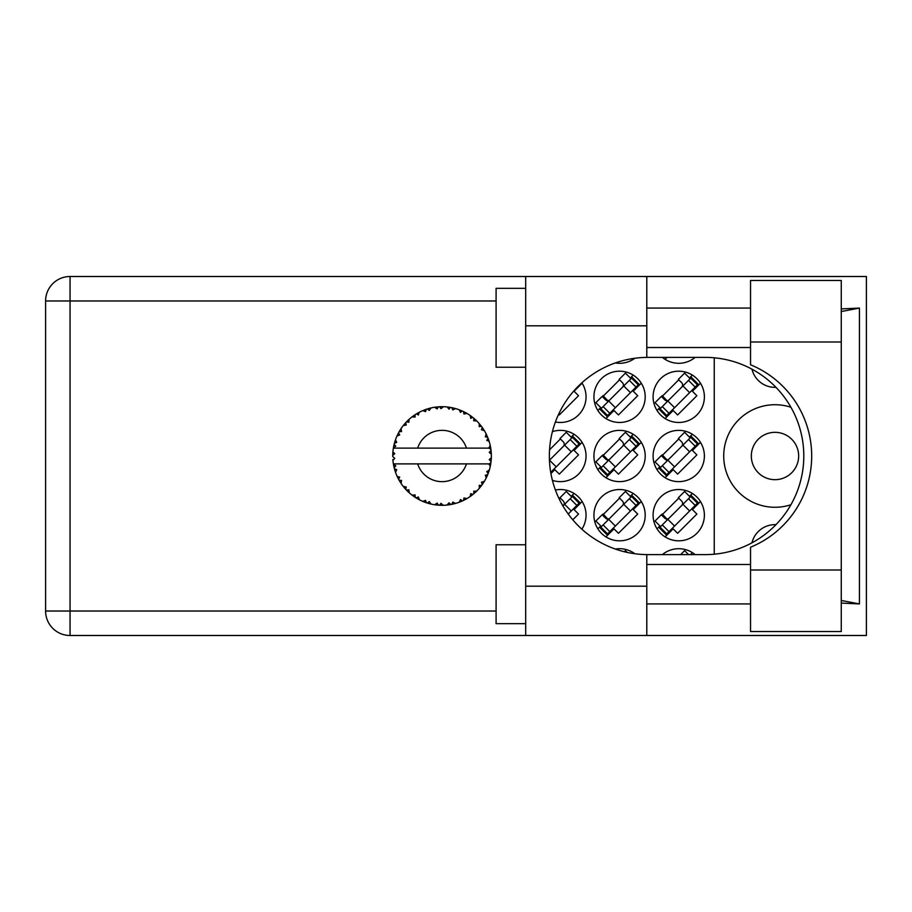 <?xml version="1.0" encoding="UTF-8"?>
<svg xmlns="http://www.w3.org/2000/svg" width="912" height="912" viewBox="0 0 912 912"><rect width="100%" height="100%" fill="white"/><g stroke="black" fill="none" stroke-linecap="round" stroke-linejoin="round"><path stroke-width="1.37" d="M790.909 407.254A51.277 51.277 0 0 0 723.718 456A51.277 51.277 0 0 0 790.909 504.746M775.975 387.338A23.666 23.666 0 0 1 751.967 369.189M662.363 357.379A25.639 25.639 0 0 0 695.126 357.379M615.315 362.942A25.639 25.639 0 0 0 634.832 358.256M653.095 396.823A25.639 25.639 0 0 0 678.745 422.473A25.639 25.639 0 0 0 704.383 396.823A25.639 25.639 0 0 0 678.745 371.184A25.639 25.639 0 0 0 653.095 396.823M593.929 396.823A25.639 25.639 0 0 0 619.567 422.473A25.639 25.639 0 0 0 645.206 396.823A25.639 25.639 0 0 0 619.567 371.184A25.639 25.639 0 0 0 593.929 396.823M555.408 421.982A25.639 25.639 0 0 0 581.867 382.812M653.095 456A25.639 25.639 0 0 0 678.745 481.639A25.639 25.639 0 0 0 704.383 456A25.639 25.639 0 0 0 678.745 430.361A25.639 25.639 0 0 0 653.095 456M593.929 456A25.639 25.639 0 0 0 619.567 481.639A25.639 25.639 0 0 0 645.206 456A25.639 25.639 0 0 0 619.567 430.361A25.639 25.639 0 0 0 593.929 456M552.41 480.362A25.639 25.639 0 0 0 586.04 456A25.639 25.639 0 0 0 552.41 431.638M653.095 515.177A25.639 25.639 0 0 0 678.745 540.816A25.639 25.639 0 0 0 704.383 515.177A25.639 25.639 0 0 0 678.745 489.527A25.639 25.639 0 0 0 653.095 515.177M593.929 515.177A25.639 25.639 0 0 0 619.567 540.816A25.639 25.639 0 0 0 645.206 515.177A25.639 25.639 0 0 0 619.567 489.527A25.639 25.639 0 0 0 593.929 515.177M581.867 529.188A25.639 25.639 0 0 0 555.408 490.018M798.661 456A23.666 23.666 0 0 1 774.995 479.666A23.666 23.666 0 0 1 751.328 456A23.666 23.666 0 0 1 774.995 432.334A23.666 23.666 0 0 1 798.661 456M634.832 553.744A25.639 25.639 0 0 0 615.315 549.058M695.126 554.621A25.639 25.639 0 0 0 662.363 554.621M633.202 552.626L632.438 553.39M692.368 552.626L690.373 554.621M692.368 493.449L689.483 496.345M665.11 536.894L673.159 528.835L677.627 533.303L696.871 514.06L692.413 509.591L700.462 501.543M659.912 525.916L657.028 528.8M574.024 434.283L571.14 437.167M550.928 473.556L554.815 469.669L559.284 474.126L578.527 454.883L574.07 450.425L582.118 442.366M633.202 434.283L630.306 437.167M605.944 477.717L613.993 469.669L618.45 474.126L637.705 454.883L633.236 450.425L641.284 442.366M600.746 466.739L597.85 469.634M633.202 493.449L630.306 496.345M605.944 536.894L613.993 528.835L618.45 533.303L637.705 514.06L633.236 509.591L641.284 501.543M600.746 525.916L597.85 528.8M574.024 493.449L571.14 496.345M572.782 519.806L578.527 514.06L574.07 509.591L582.118 501.543M665.11 359.374L667.105 357.379M558.611 414.287L559.284 414.96L578.527 395.717L574.07 391.248L582.118 383.2M692.368 434.283L689.483 437.167M665.11 477.717L673.159 469.669L677.627 474.126L696.871 454.883L692.413 450.425L700.462 442.366M659.912 466.739L657.028 469.634M633.202 375.106L630.306 378.001M605.944 418.551L613.993 410.491L618.45 414.96L637.705 395.717L633.236 391.248L641.284 383.2M600.746 407.561L597.85 410.457M692.368 375.106L689.483 378.001M665.11 418.551L673.159 410.491L677.627 414.96L696.871 395.717L692.413 391.248L700.462 383.2M659.912 407.561L657.028 410.457M560.401 498.157L559.33 499.229M619.567 498.157L602.558 515.177M678.745 498.157L661.724 515.177M560.401 438.98L549.548 449.833M619.567 438.98L602.558 456M678.745 438.98L661.724 456M619.567 379.814L602.558 396.823M678.745 379.814L661.724 396.823M714.244 357.8L714.244 554.2M751.967 542.811A23.666 23.666 0 0 1 775.975 524.662M455.327 503.492L455.555 503.424A49.305 49.305 0 0 0 458.998 502.307L462.578 500.836A49.305 49.305 0 0 0 463.513 500.392L466.933 498.579A49.305 49.305 0 0 0 469.988 496.63L473.089 494.315A49.305 49.305 0 0 0 473.875 493.666L476.737 491.055A49.305 49.305 0 0 0 479.21 488.41L481.639 485.401A49.305 49.305 0 0 0 482.243 484.568L484.363 481.331A49.305 49.305 0 0 0 486.107 478.15L487.703 474.628A49.305 49.305 0 0 0 488.091 473.67L489.334 470.011A49.305 49.305 0 0 0 490.234 466.499L490.907 462.692A49.305 49.305 0 0 0 491.032 461.666L491.329 457.813A49.305 49.305 0 0 0 491.329 454.187L491.317 453.925M491.203 460.001L491.294 458.497M490.291 466.237L488.775 463.889L466.454 463.889A25.639 25.639 0 0 1 417.65 463.889L393.38 463.889A49.305 49.305 0 0 0 393.391 463.969L393.437 464.219M393.984 467.012L394.166 467.765L395.762 465.918L393.391 463.969L394.166 467.765A49.305 49.305 0 0 0 394.417 468.757L395.569 472.45A49.305 49.305 0 0 0 396.902 475.825L397.016 476.064M397.358 476.828L398.601 479.302L399.684 477.113L397.187 476.463M403.982 487.339L404.62 488.102M397.94 478.036L398.601 479.302A49.305 49.305 0 0 0 399.091 480.202L399.308 480.578M422.792 501.326L426.326 502.74L425.619 500.392L422.712 501.361L424.525 502.09M425.551 502.466L426.326 502.74A49.305 49.305 0 0 0 427.306 503.048L431.045 504.062L429.256 501.577L427.34 503.059M430.988 503.994L431.045 504.062A49.305 49.305 0 0 0 434.602 504.746L434.864 504.781M437.623 505.111L438.444 505.18L437.179 503.082L434.602 504.746L435.64 504.895M434.602 504.746L438.444 505.18A49.305 49.305 0 0 0 439.47 505.248L439.607 505.248M443.107 505.294L440.986 503.321L439.47 505.248L440.382 505.282M443.335 505.294A49.305 49.305 0 0 0 446.96 505.066L448.362 504.906M449.046 502.82L446.96 505.066L450.79 504.53L449.046 502.82M449.388 504.758L450.79 504.53A49.305 49.305 0 0 0 451.793 504.336L451.839 504.325M455.555 503.424L452.785 502.102L451.793 504.336L452.694 504.154M461.278 501.406L462.578 500.836L460.469 499.605L459.249 502.216M466.933 498.579L463.923 497.986L463.627 500.335M471.971 495.193L473.089 494.315L470.729 493.666L470.204 496.481M476.737 491.055L473.67 491.226L473.978 493.574M480.784 486.529L481.639 485.401L479.199 485.344L479.393 488.216M484.363 481.331L481.445 482.254L482.323 484.454M487.156 475.939L487.703 474.628L485.332 475.186L486.221 477.911M489.334 470.011L486.734 471.641L488.137 473.556M395.569 472.45L396.709 469.612L394.451 468.882M401.519 480.453L399.091 480.202L401.12 483.497L401.519 480.453M401.132 483.406L401.12 483.497A49.305 49.305 0 0 0 403.252 486.427L405.76 489.379L406.262 486.985L403.252 486.427L405.76 489.379A49.305 49.305 0 0 0 406.467 490.132L406.763 490.439M408.884 489.767L406.467 490.132L409.249 492.811L408.884 489.767M409.237 492.719L409.249 492.811A49.305 49.305 0 0 0 412.042 495.125L412.144 495.205M415.097 494.908L412.042 495.125L415.199 497.359L415.097 494.908M412.133 495.113L415.199 497.359A49.305 49.305 0 0 0 416.066 497.906L416.431 498.134M418.323 496.96L416.066 497.906L419.429 499.81L418.323 496.96M419.395 499.73L419.429 499.81A49.305 49.305 0 0 0 422.712 501.361L422.951 501.463M408.017 491.682L408.667 492.286M412.053 495.136L412.919 495.786M417.958 499.024L418.642 499.4M424.57 502.102L425.391 502.409M399.49 431.091L399.091 431.798A49.305 49.305 0 0 0 398.601 432.698L396.902 436.175A49.305 49.305 0 0 0 395.569 439.55L394.417 443.243A49.305 49.305 0 0 0 394.166 444.235L393.391 448.031A49.305 49.305 0 0 0 393.38 448.111A49.305 49.305 0 0 0 392.935 451.622L392.741 455.487A49.305 49.305 0 0 0 392.741 456.513L392.753 456.65M392.776 454.062L392.741 455.487L394.771 453.652L392.912 451.885M393.403 464.06L393.551 464.881M393.642 465.371L393.836 466.306M395.284 471.641L395.033 470.866M393.391 463.969L393.973 466.944M392.935 451.702L392.878 452.352M392.935 451.622L392.867 452.557M394.805 441.875L394.417 443.243L396.709 442.388L395.477 439.789M392.867 459.431L392.935 460.378A49.305 49.305 0 0 0 393.38 463.889M394.417 468.757L394.668 469.646M394.793 470.079L395.01 470.763M396.982 475.859L398.601 479.302M393.46 447.974L395.762 446.082L394.132 444.361M393.551 447.085L393.836 445.66M394.417 443.243L395.329 440.234M395.113 440.884L394.896 441.59M394.85 441.727L395.067 441.032M407.037 421.287L406.467 421.868A49.305 49.305 0 0 0 405.76 422.621L403.252 425.573A49.305 49.305 0 0 0 401.12 428.503L399.593 430.92M399.809 430.567L399.091 431.798L401.519 431.547L401.12 428.503L400.642 429.244M393.004 460.309L394.771 458.348L392.741 456.513M393.46 464.026L394.166 467.765M395.569 439.55L395.215 440.587M396.982 436.141L399.684 434.887L398.533 432.812M397.29 435.309L397.826 434.192M399.091 431.798L400.721 429.119M400.55 429.381L399.901 430.418M429.917 408.211L427.306 408.952A49.305 49.305 0 0 0 426.326 409.26L422.712 410.639A49.305 49.305 0 0 0 419.429 412.19L416.066 414.094A49.305 49.305 0 0 0 415.199 414.641L412.042 416.875A49.305 49.305 0 0 0 409.249 419.189L407.151 421.162M407.459 420.865L406.467 421.868L408.884 422.233L409.055 419.36M393.004 451.691L392.741 455.487M404.301 424.274L403.742 424.958M403.343 425.551L406.262 425.015L405.669 422.723M416.579 413.786L418.323 415.04L419.201 412.304M490.69 464.094L490.907 462.692L489.197 463.889M491.329 457.813L489.254 459.591L491.055 461.54M491.146 451.326L491.329 454.187L491.032 450.334L489.254 452.409L491.329 454.187L491.283 453.275M491.123 451.109L491.032 450.334A49.305 49.305 0 0 0 490.907 449.308L490.884 449.183M488.878 448.111L490.907 449.308L490.77 448.408M409.249 419.189L408.439 419.93M412.042 416.875L415.097 417.092L415.085 414.721M417.286 413.364L416.636 413.74M418.186 412.851L417.434 413.273M440.279 406.718L439.47 406.752A49.305 49.305 0 0 0 438.444 406.82L434.602 407.254A49.305 49.305 0 0 0 431.045 407.938L430.783 407.995M393.38 448.111L466.454 448.111A25.639 25.639 0 0 0 417.65 448.111M466.454 448.111L488.775 448.111L490.234 445.501A49.305 49.305 0 0 0 489.334 441.989L489.254 441.739M488.718 440.086L488.091 438.33L486.734 440.359L489.128 441.328M488.102 438.364L488.091 438.33A49.305 49.305 0 0 0 487.703 437.372L487.544 436.973M485.332 436.814L487.703 437.372L486.107 433.85L485.332 436.814M486.085 433.941L486.107 433.85A49.305 49.305 0 0 0 484.363 430.669L484.226 430.441M482.722 428.104L482.243 427.432L481.445 429.746L484.363 430.669L483.782 429.734M482.585 427.922L482.243 427.432A49.305 49.305 0 0 0 481.639 426.599L481.559 426.497M481.639 426.599L479.21 423.59L479.199 426.656L481.388 426.257M479.21 423.59A49.305 49.305 0 0 0 476.737 420.945L476.543 420.763M474.502 418.87L473.875 418.334L473.67 420.774L476.668 420.888M476.737 420.945L473.875 418.334A49.305 49.305 0 0 0 473.089 417.685L472.986 417.593M470.182 415.496L470.729 418.334L472.747 417.411M469.988 415.37A49.305 49.305 0 0 0 466.933 413.421L466.693 413.296M465.69 412.726L463.513 411.608L463.923 414.014L466.933 413.421L465.975 412.885M466.933 413.421L463.513 411.608A49.305 49.305 0 0 0 462.578 411.164L462.464 411.107M459.203 409.762L460.469 412.395L462.19 410.993M458.998 409.693A49.305 49.305 0 0 0 455.555 408.576L455.305 408.508M452.591 407.824L451.793 407.664L452.785 409.898L455.555 408.576L454.495 408.291M454.187 408.211L451.793 407.664A49.305 49.305 0 0 0 450.79 407.47L450.653 407.447M447.188 406.957L449.046 409.18L450.368 407.39M446.96 406.934A49.305 49.305 0 0 0 443.335 406.706L443.072 406.695M441.921 406.695L439.47 406.752L440.986 408.679L443.335 406.706L442.4 406.695M434.602 407.254L437.179 408.918L438.307 406.832M428.047 408.724L427.306 408.952L429.256 410.423L431.045 407.938L430.019 408.177M422.712 410.639L425.619 411.608L426.2 409.306M409.237 419.281L406.467 421.868M414.059 415.405L413.478 415.815M413.387 415.883L412.691 416.385M418.403 412.737L417.491 413.239M425.038 409.716L424.468 409.933M431.045 407.938L428.116 408.701M430.954 407.949L430.361 408.097M429.666 408.268L428.697 408.53M443.335 406.706L440.382 406.718M419.395 412.27L416.066 414.094M426.326 409.26L425.459 409.568M439.47 406.752L442.639 406.695M455.555 408.576L452.694 407.846M430.988 408.006L427.306 408.952M438.444 406.82L435.491 407.128M442.172 406.695L440.963 406.706M447.906 407.037L449.126 407.197M455.476 408.553L454.883 408.394M454.427 408.268L453.424 408.017M459.808 410.001L461.039 410.491M463.513 411.608L466.328 413.079M450.79 407.47L447.017 407.003M455.476 408.61L451.793 407.664M465.907 412.851L464.995 412.349M475.711 419.965L475.072 419.383M484.363 430.669L482.813 428.241M462.578 411.164L459.044 409.773M472.006 416.83L471.436 416.396M471.344 416.339L470.649 415.826M475.893 420.136L475.129 419.429M483.052 428.606L482.63 427.979M483.212 428.857L483.748 429.677M473.089 417.685L470.011 415.45M476.645 420.945L473.875 418.334M486.529 434.705L486.814 435.309M488.581 439.664L488.137 438.444M489.037 441.043L488.604 439.732M484.272 430.646L482.243 427.432M488.741 440.131L489.003 440.941M488.992 440.872L488.604 439.721M490.702 447.952L490.599 447.359M491.26 452.774L491.18 451.816M489.254 441.944L488.091 438.33M490.907 449.308L490.234 445.501M490.246 466.42L490.371 465.815M491.26 454.13L491.032 450.334M491.032 461.666L491.203 460.036M490.234 466.499L490.451 465.428M487.703 474.628L486.427 477.489M486.495 477.364L486.107 478.15M486.723 476.873L487.088 476.087M490.189 466.42L490.907 462.692M488.661 472.097L489.128 470.66M486.62 477.101L487.054 476.155M483.862 482.14L483.474 482.744M479.267 488.342L479.826 487.692M483.029 483.44L483.417 482.836M479.21 488.41L479.929 487.578M473.089 494.315L470.763 496.094M471.139 495.82L471.835 495.296M417.65 463.889L466.454 463.889M479.21 488.319L481.639 485.401M475.528 492.206L476.246 491.534M469.988 496.63L470.752 496.105M466.1 499.046L465.473 499.4M460.332 501.794L461.21 501.44M463.513 500.392L464.333 499.993M464.732 499.787L465.371 499.445M460.457 501.748L461.221 501.429M453.139 504.051L453.834 503.88M454.643 503.675L453.937 503.857M450.79 504.53L447.895 504.963M442.229 505.305L440.656 505.294M459.044 502.227L462.578 500.836M441.043 505.305L441.727 505.305M434.682 504.758L435.32 504.849M436.004 504.94L436.859 505.031M451.793 504.336L455.476 503.39M442.092 505.305L442.662 505.305M436.153 504.952L436.791 505.031M428.879 503.515L429.472 503.675M424.992 502.261L425.699 502.512M425.756 502.546L426.326 502.74M423.521 501.703L422.712 501.361M439.47 505.248L443.266 505.237M434.671 504.701L438.444 505.18M428.617 503.447L429.791 503.766M423.795 501.805L424.764 502.181M414.014 496.561L414.641 496.983M404.814 488.319L405.76 489.379M627.205 552.41L625.427 550.631L624.321 551.737M688.583 554.621L684.604 550.631L680.614 554.621M562.932 505.943L572.394 496.481L579.086 503.173L579.781 502.478L573.089 495.786L572.394 496.481M568.233 514.026L579.086 503.173M571.835 497.04L566.249 491.465L559.979 497.735L563.331 501.087A3.158 3.158 0 0 1 563.331 505.544M631.56 496.481L600.187 527.866L606.879 534.557L638.959 502.478L632.255 495.786L631.56 496.481L638.263 503.173M600.883 527.17L607.574 533.862M601.441 526.612L595.855 521.026L602.137 514.756L605.488 518.096A3.158 3.158 0 0 0 609.946 518.096M631.001 497.04L625.427 491.465L619.145 497.735L622.497 501.087A3.158 3.158 0 0 1 622.497 505.544M608.384 519.669L603.037 513.98M607.654 519.68L603.106 514.63M690.737 496.481L659.353 527.866L666.045 534.557L674.561 526.053L698.125 502.478L691.433 495.786L690.737 496.481L697.429 503.173M660.049 527.17L666.752 533.862M660.607 526.612L655.033 521.026L661.303 514.756L664.654 518.096A3.158 3.158 0 0 0 669.123 518.096M690.179 497.04L684.604 491.465L678.323 497.735L681.674 501.087A3.158 3.158 0 0 1 681.674 505.544M667.55 519.669L662.203 513.98M666.82 519.68L662.272 514.63M549.446 460.264L572.394 437.315L579.086 444.007L579.781 443.312L573.089 436.609L572.394 437.315M550.723 472.37L579.086 444.007M550.768 458.93A3.158 3.158 0 0 1 549.423 459.728M571.835 437.874L566.249 432.288L559.979 438.569L563.331 441.91A3.158 3.158 0 0 1 563.331 446.378M631.56 437.315L600.187 468.688L606.879 475.391L638.959 443.312L632.255 436.609L631.56 437.315L638.263 444.007M600.883 467.993L607.574 474.685M601.441 467.434L595.855 461.86L602.137 455.578L605.488 458.93A3.158 3.158 0 0 0 609.946 458.93M631.001 437.874L625.427 432.288L619.145 438.569L622.497 441.91A3.158 3.158 0 0 1 622.497 446.378M608.384 460.492L603.037 454.814M607.654 460.514L603.106 455.453M690.737 437.315L659.353 468.688L666.045 475.391L698.125 443.312L691.433 436.609L690.737 437.315L697.429 444.007M660.049 467.993L666.752 474.685M660.607 467.434L655.033 461.86L661.303 455.578L664.654 458.93A3.158 3.158 0 0 0 669.123 458.93M690.179 437.874L684.604 432.288L678.323 438.569L681.674 441.91A3.158 3.158 0 0 1 681.674 446.378M667.55 460.492L662.203 454.814M666.82 460.514L662.272 455.453M631.56 378.138L600.187 409.522L606.879 416.214L638.959 384.134L632.255 377.443L631.56 378.138L638.263 384.83M600.883 408.827L607.574 415.519M601.441 408.268L595.855 402.682L602.137 396.412L605.488 399.752A3.158 3.158 0 0 0 609.946 399.752M631.001 378.697L625.427 373.122L619.145 379.392L622.497 382.744A3.158 3.158 0 0 1 622.497 387.201M608.384 401.326L603.037 395.637M607.654 401.337L603.106 396.287M690.737 378.138L659.353 409.522L666.045 416.214L674.561 407.71L698.125 384.134L691.433 377.443L690.737 378.138L697.429 384.83M660.049 408.827L666.752 415.519M660.607 408.268L655.033 402.682L661.303 396.412L664.654 399.752A3.158 3.158 0 0 0 669.123 399.752M690.179 378.697L684.604 373.122L678.323 379.392L681.674 382.744A3.158 3.158 0 0 1 681.674 387.201M667.55 401.326L662.203 395.637M666.82 401.337L662.272 396.287M750.542 570L750.542 547.223A98.621 98.621 0 0 0 750.542 364.777L750.542 280.451L841.263 280.451L841.263 631.549L750.542 631.549L750.542 570L841.263 570M525.688 623.66L496.094 623.66L496.094 544.76L525.688 544.76M525.688 367.24L496.094 367.24L496.094 288.34L525.688 288.34M750.542 308.074L646.79 308.074M750.542 347.518L646.79 347.518M750.542 564.482L646.79 564.482M750.542 603.926L646.79 603.926M525.688 635.493L525.688 586.177L646.79 586.177L646.79 635.493L70.053 635.493L70.053 611.029L496.094 611.029M646.79 635.493L866.4 635.493L866.4 276.507L646.79 276.507L646.79 325.823L525.688 325.823L525.688 586.177M525.688 325.823L525.688 276.507L646.79 276.507M646.79 325.823L646.79 357.39A98.621 98.621 0 0 0 549.355 456A98.621 98.621 0 0 0 646.79 554.61L646.79 586.177M841.263 603.083L859.423 603.926L859.423 308.074L841.263 308.917M70.053 635.493A24.453 24.453 0 0 1 45.6 611.029L45.6 300.971A24.453 24.453 0 0 1 70.053 276.507L525.688 276.507M646.79 357.39A98.621 98.621 0 0 1 647.976 357.379L705.181 357.379A98.621 98.621 0 0 1 803.803 456A98.621 98.621 0 0 1 705.181 554.621L647.976 554.621A98.621 98.621 0 0 1 646.79 554.61M859.423 603.926L841.263 600.461M841.263 311.539L859.423 308.074M564.585 504.29L571.277 510.994M570.16 498.716L576.851 505.408M608.692 519.361L615.383 526.053M603.117 524.936L609.809 531.628M623.751 504.29L630.443 510.994M629.326 498.716L636.029 505.408M667.858 519.361L674.561 526.053M662.283 524.936L668.986 531.628M682.928 504.29L689.62 510.994M688.503 498.716L695.195 505.408M549.514 460.184L556.217 466.876M564.585 445.124L571.277 451.816M570.16 439.55L576.851 446.242M608.692 460.184L615.383 466.876M603.117 465.758L609.809 472.45M623.751 445.124L630.443 451.816M629.326 439.55L636.029 446.242M667.858 460.184L674.561 466.876M662.283 465.758L668.986 472.45M682.928 445.124L689.62 451.816M688.503 439.55L695.195 446.242M608.692 401.006L615.383 407.71M603.117 406.592L609.809 413.284M623.751 385.947L630.443 392.639M629.326 380.372L636.029 387.064M667.858 401.006L674.561 407.71M662.283 406.592L668.986 413.284M682.928 385.947L689.62 392.639M688.503 380.372L695.195 387.064M496.094 300.971L70.053 300.971L70.053 611.029L45.6 611.029M45.6 300.971L70.053 300.971L70.053 276.507M750.542 342L841.263 342"/></g></svg>
